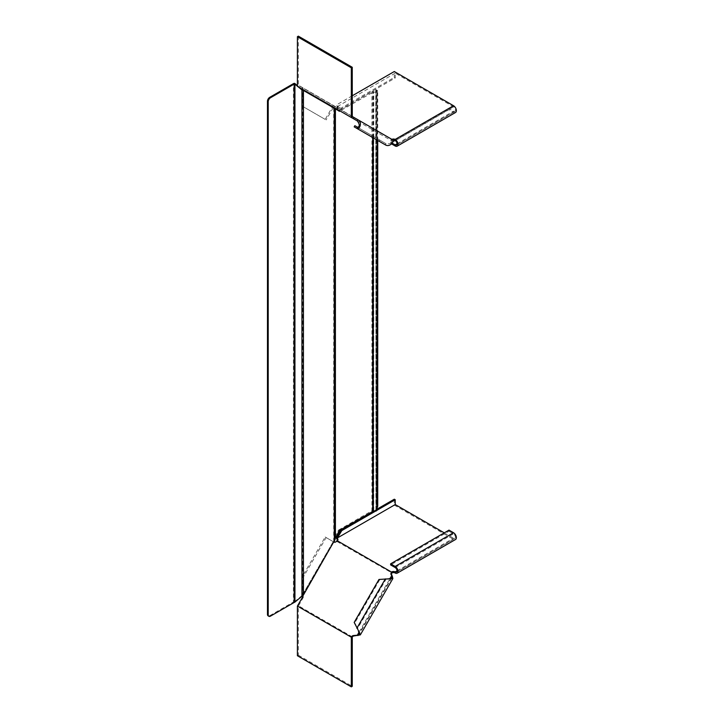 <?xml version="1.0" encoding="UTF-8"?>
<svg xmlns="http://www.w3.org/2000/svg" width="723" height="723" viewBox="0 0 723 723"><rect width="100%" height="100%" fill="white"/><g stroke="black" fill="none" stroke-linecap="round" stroke-linejoin="round"><path stroke-width="0.54" stroke-dasharray="3.62 2.71" d="M303.443 595.002L302.684 594.568L333.71 540.831L334.469 541.265M301.934 596.276L302.684 594.568L302.684 90.023L334.469 108.369L333.71 107.926L333.71 540.831L334.026 538.698L335.092 538.698L335.092 539.485L334.026 539.485L334.026 108.405L334.026 538.698L334.65 536.918L335.409 537.352M333.71 107.926L335.165 108.866M339.385 111.306L334.026 108.54M377.74 505.702L376.981 505.26A3.208 1.853 -60 0 1 376.222 507.654L376.032 509.959L376.873 510.447L376.981 508.088A3.208 1.853 120 0 0 377.135 507.817M375.752 89.95L376.032 509.959A1.609 0.931 180 0 1 373.773 510.61A1.609 0.931 0 0 0 371.938 510.79L371.938 91.64A1.609 0.931 0 0 1 373.773 91.46A1.609 0.931 180 0 0 376.032 90.809L376.873 91.288L376.981 90.276A3.208 1.853 -60 0 1 377.072 90.321A3.208 1.853 -60 0 1 377.74 91.785L376.981 91.351A3.208 1.853 120 0 0 376.312 89.878A3.208 1.853 120 0 0 376.222 89.833L376.222 507.654M376.873 90.321L376.873 91.288A2.675 1.545 0 0 1 373.303 92.02L340.009 110.944M376.981 505.26L376.981 91.351M377.74 140.461L377.74 91.785M334.65 108.577L335.409 109.01L334.65 108.577L334.65 536.918L338.635 530.022L339.385 530.465M338.635 530.022L371.938 510.79M339.25 110.511L371.938 91.64M294.939 601.988L294.939 601.373L301.934 595.653L301.934 89.291M297.406 85.594L300.569 88.179M297.406 86.218L297.984 86.679M294.668 602.295L294.406 601.699A2.142 1.238 0 0 0 293.421 602.024L293.421 83.651M294.939 83.579L294.939 601.373L294.406 601.699M270.492 616.132L269.733 615.698A3.208 1.853 -60 0 1 268.125 615.851M269.733 615.698L293.421 602.024M297.406 655.734L298.355 655.183L298.355 606.163L303.091 597.785A2.413 1.97 -60 0 0 303.461 596.258L302.847 595.165M333.231 541.644L302.548 594.794L302.006 593.565L302.006 577.18L325.196 537.008L334.55 542.413A2.413 1.97 -60 0 0 337.243 541.635L391.902 572.941M334.55 542.413L333.881 542.024A2.413 1.97 -60 0 0 333.999 542.087M333.881 542.024L302.82 594.948L302.955 594.107L302.006 593.565M302.829 595.671L302.82 594.948L303.326 595.96M337.243 541.635L336.575 541.247M302.792 595.869L303.461 596.258M302.006 577.18L302.955 577.731L326.145 537.56L333.502 541.807M326.145 537.56L325.196 537.008M302.955 594.107L302.955 577.731M387.944 579.051L378.969 579.466M385.368 578.87L386.037 579.259L357.533 628.621L358.31 630.375M379.638 579.846L354.848 622.783L357.533 628.621L356.864 628.233M354.848 622.783L354.18 622.404M448.992 530.122L448.992 531.215L390.619 564.916M444.256 532.851L453.529 538.21A2.675 1.545 -120 0 0 454.866 538.337A2.675 1.545 -120 0 0 455.282 536.195A2.675 1.545 -120 0 0 453.529 533.836L448.992 531.215M394.297 499.204L394.297 505.097L336.484 538.472M375.336 511.233L376.981 510.284M373.484 511.215L377.135 509.1M394.297 505.097L453.529 539.304A4.013 2.314 -120 0 0 455.535 539.503M337.758 540A2.413 1.392 0 0 1 337.957 540.551A2.413 1.392 0 0 1 337.505 541.355L337.352 541.446M337.505 541.355L337.505 540.262M298.355 655.183L352.255 686.308M298.355 36.15L298.355 85.169L303.47 88.305L302.801 89.462M391.794 139.295L334.55 106.254L333.881 107.411L391.514 140.687L391.794 139.295L392.282 139.584L391.613 140.741C392.191 143.136 390.339 144.121 386.037 143.705L379.638 140.009L378.969 141.166L354.18 126.85M334.55 106.254L303.335 88.224M297.406 86.353L302.422 89.245L303.091 88.089M391.125 140.461L391.613 140.741M337.243 107.799L336.575 108.965M302.955 106.552L302.955 90.167L302.006 89.625L302.006 106.001L326.145 119.946L325.196 119.394L333.231 105.486M333.24 107.655L326.145 119.946M302.006 89.625L302.548 87.772M302.006 106.001L325.196 119.394M378.969 141.166L385.368 144.862L386.037 143.705L357.533 127.248M354.848 125.694L379.638 140.009M455.535 112.481A4.013 2.314 60 0 1 453.529 112.282L448.992 109.661L390.619 143.353L390.619 142.259L392.987 140.895M394.234 140.181L448.992 108.567L448.992 109.661M395.237 73.159L337.433 106.534L341.78 108.839L395.237 77.967L395.237 73.159L453.529 106.814A2.675 1.545 60 0 1 455.282 109.173A2.675 1.545 60 0 1 454.866 111.315A2.675 1.545 60 0 1 453.529 111.188L448.992 108.567M395.237 77.967L394.297 77.424L394.297 71.523M341.78 108.839L340.831 108.287L394.297 77.424M390.619 142.259L392.228 143.19M390.619 143.353L391.604 143.922M352.255 95.788L336.484 104.898L337.045 106.1L340.831 108.287M337.352 107.872L337.505 107.781A2.413 1.392 -0 0 0 337.957 106.968A2.413 1.392 -0 0 0 337.252 105.983L337.433 106.534M337.505 107.781L337.505 108.866A2.413 1.392 -0 0 0 337.957 108.061A2.413 1.392 -0 0 0 337.252 107.076L336.484 104.898M392.806 140.163A2.413 1.392 -0 0 0 392.056 140.361L391.514 140.687M337.505 108.866L336.963 109.191M392.056 140.361L392.056 139.458M352.39 116.548L298.463 85.413L352.39 116.548M373.773 510.61L373.773 91.46M375.906 509.326L375.906 90.276M373.303 137.894L373.303 92.02M372.697 137.551L372.697 92.074M352.39 636.918L297.795 605.404M357.984 635.571L392.282 576.168M359.078 632.137L389.851 578.834M302.422 597.397L303.091 597.785M395.165 567.537L453.529 533.836M397.054 570.818L453.529 538.21M395.165 572.996L453.529 539.304M352.255 637.279L298.355 606.163M391.107 140.452L391.776 139.286M397.054 143.796L453.529 111.188M395.165 145.974L453.529 112.282M395.165 140.515L453.529 106.814M352.255 116.295L298.355 85.169M376.068 509.769L376.068 90.628M376.828 508.549L376.828 90.248M377.135 140.108L377.135 90.755M377.072 90.321L376.312 89.878M391.712 577.876L359.177 634.225M454.866 538.337L396.502 572.038M337.252 538.852L337.37 538.237M337.957 540.551L337.957 539.457M391.586 139.178L390.917 140.334M454.866 111.315L396.502 145.016M337.659 106.462L337.099 105.956L337.252 106.697M337.957 106.968L337.957 108.061"/><path stroke-width="1.08" d="M268.215 101.699A3.208 1.853 -60 0 1 270.492 97.759L269.733 97.325A3.208 1.853 120 0 0 267.465 101.256L268.215 101.699L268.215 614.821A3.208 1.853 120 0 0 268.884 616.294A3.208 1.853 120 0 0 270.492 616.132L294.18 602.458A1.066 0.615 0 0 1 294.668 602.295L303.443 595.002L335.092 539.485L335.092 108.405L334.469 108.369L334.469 541.265M340.009 110.944L339.385 111.306L335.092 108.54L335.092 538.698L339.385 530.465L373.303 511.17A2.675 1.545 0 0 0 376.873 510.447L377.135 140.108M303.443 595.002L303.443 90.456L334.469 108.369M377.135 507.817A3.208 1.853 120 0 0 377.74 505.702L377.74 140.461M338.635 110.872L339.25 110.511M303.443 90.456L301.934 89.291L303.443 90.456L301.934 89.905L300.569 88.179M294.939 601.988L294.939 83.579L297.406 85.594M270.492 97.759L294.18 84.085A1.066 0.615 0 0 1 294.668 83.922L297.406 86.218M297.984 86.679L301.934 89.905L301.934 596.276M294.939 83.579L294.406 83.326A2.142 1.238 0 0 0 293.421 83.651L269.733 97.325M267.465 101.256L267.465 614.387L268.215 614.821M268.884 616.294L268.125 615.851A3.208 1.853 -60 0 1 267.465 614.387M333.954 108.07L335.092 108.405M294.668 83.922L294.406 83.326M391.125 572.743L392.056 572.851A2.413 1.392 0 0 1 395.165 572.996A4.013 2.314 60 0 0 397.171 573.194A4.013 2.314 60 0 0 397.786 569.977A4.013 2.314 60 0 0 395.165 566.443L453.529 532.743L448.992 530.122L390.619 563.823L390.619 564.916L395.165 567.537A2.675 1.545 60 0 1 396.909 569.896A2.675 1.545 60 0 1 396.502 572.038A2.675 1.545 60 0 1 395.165 571.902A2.413 1.392 0 0 0 392.056 571.757L391.125 572.743A2.413 1.97 -60 0 0 391.107 574.686L392.282 576.168L392.869 578.545L378.969 579.466L354.18 622.404L358.31 630.375L359.177 634.225L357.316 635.192L353.393 635.553A2.413 1.97 -60 0 0 351.721 636.538L351.315 637.198L352.282 637.099L352.255 686.308L351.315 686.85L297.406 655.734L297.406 606.073L351.315 637.198L351.315 686.85M391.794 573.131A2.413 1.97 -60 0 0 391.776 575.074L392.282 576.168M358.31 630.375L360.334 634.893L354.062 635.933A2.413 1.97 -60 0 0 352.39 636.918L351.721 636.538M297.406 606.073L302.422 597.397A2.413 1.97 -60 0 0 302.792 595.869L302.829 595.671M333.999 542.087A2.413 1.97 -60 0 0 336.575 541.247L336.963 540.578L391.514 572.074M357.984 635.571L357.316 635.192L359.078 632.137M389.851 578.834L391.613 575.779L391.712 577.876L387.944 579.051M376.981 510.284L395.237 499.747L394.297 499.204L377.135 509.1M395.237 499.747L395.237 504.555L337.433 537.93L341.78 530.61L375.336 511.233M341.78 530.61L340.831 530.067L373.484 511.215M390.619 563.823L395.165 566.443M337.993 537.171L337.045 536.62L340.831 530.067M397.171 573.194L455.535 539.503A4.013 2.314 -120 0 0 456.15 536.285A4.013 2.314 -120 0 0 453.529 532.743M444.256 532.851L395.237 504.555M337.758 540A2.413 1.392 0 0 0 337.252 539.566L336.484 538.472L337.045 536.62M337.252 539.566L337.433 537.93L337.252 539.566M336.963 540.578L337.505 540.262A2.413 1.392 0 0 0 337.957 539.457A2.413 1.392 0 0 0 337.252 538.472M392.056 571.757L392.056 572.851M354.062 117.515L352.39 116.548L351.721 117.713L357.316 120.94L357.984 119.783L354.062 117.515L353.393 118.671M297.406 36.692L298.355 36.15L352.255 67.266L351.315 67.817L297.406 36.692L297.406 86.353L351.721 117.713M302.422 89.245L333.502 107.194L333.24 107.655M302.829 89.48L302.955 90.167L302.503 89.851M392.282 139.584C395.101 140.922 389.869 147.745 385.368 144.862L356.864 128.405C359.439 130.176 362.738 122.232 357.984 119.783L392.282 139.584L357.984 119.783M357.533 127.248L356.864 128.405L354.18 126.85L354.848 125.694L357.533 127.248C359.9 126.552 359.828 124.446 357.316 120.94M392.987 140.895L394.234 140.181M392.228 143.19L395.165 144.88A2.675 1.545 -120 0 0 396.502 145.016A2.675 1.545 -120 0 0 396.909 142.874A2.675 1.545 -120 0 0 395.165 140.515A2.413 1.392 -0 0 0 392.806 140.163M391.604 143.922L395.165 145.974A4.013 2.314 -120 0 0 397.171 146.173A4.013 2.314 -120 0 0 397.786 142.955A4.013 2.314 -120 0 0 395.165 139.422A2.413 1.392 -0 0 0 392.056 139.277L391.902 139.367M352.255 95.788L394.297 71.523L453.529 105.721A4.013 2.314 60 0 1 456.15 109.263A4.013 2.314 60 0 1 455.535 112.481L397.171 146.173M351.315 67.817L351.315 117.469L352.282 116.439L352.255 67.266M335.409 109.01L335.409 537.352M373.303 511.17L373.303 137.894M372.697 511.233L372.697 137.551M294.18 602.458L294.18 84.085M354.062 635.933L353.393 635.553M391.107 574.686L391.776 575.074M356.864 628.233L385.368 578.87M397.054 570.818L395.165 571.902L395.165 572.996M395.165 144.88L397.054 143.796M395.165 140.515L395.165 139.422L453.529 105.721M392.869 578.545L360.334 634.893"/></g></svg>
